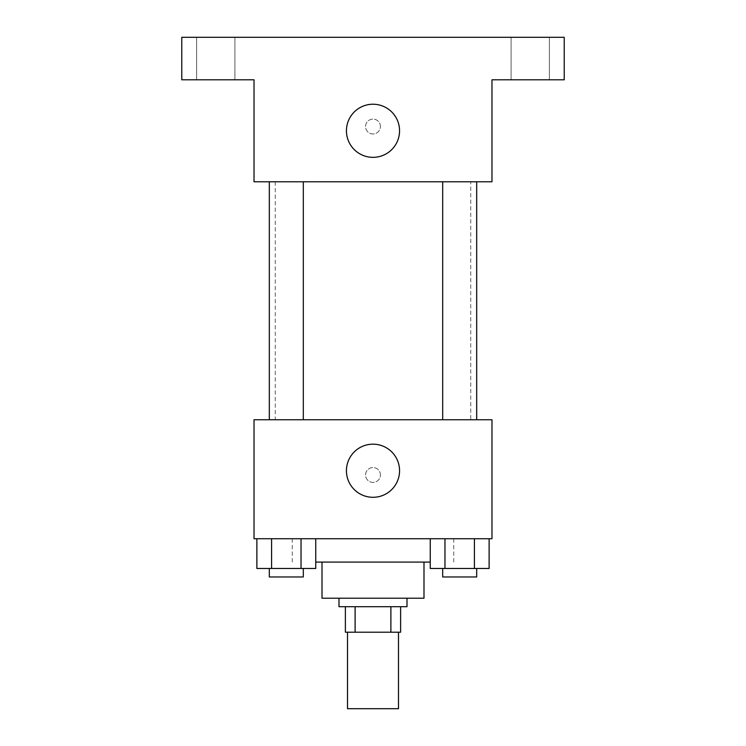 <?xml version="1.0" encoding="UTF-8"?>
<svg xmlns="http://www.w3.org/2000/svg" width="746" height="746" viewBox="0 0 746 746"><rect width="100%" height="100%" fill="white"/><g stroke="black" fill="none" stroke-linecap="round" stroke-linejoin="round"><path stroke-width="0.56" stroke-dasharray="3.73 2.8" d="M398.495 708.7L347.505 708.7M398.495 632.207L347.505 632.207L398.495 632.207M355.115 632.207L345.379 632.207L345.379 606.712L355.115 606.712L355.115 632.207L400.621 632.207M390.885 606.712L355.115 606.712L390.885 606.712L390.885 632.207M355.115 606.712L345.379 606.712M339.001 606.712L406.999 606.712M322.011 598.217L423.989 598.217M315.754 562.092L430.246 562.092M373 538.724L292.264 538.724L373 538.724M256.876 538.724L256.876 568.471L271.591 568.471L256.876 568.471L271.591 568.471L271.591 538.724L301.03 538.724L256.876 538.724L315.754 538.724L271.591 538.724L271.591 568.471L315.754 568.471L301.03 568.471L315.754 568.471L315.754 538.724L301.03 538.724L315.754 538.724L301.03 538.724L301.03 568.471L271.591 568.471L301.03 568.471L301.03 538.724L315.754 538.724L271.591 538.724L315.754 538.724M254.022 538.724L491.978 538.724L491.978 419.746L254.022 419.746L254.022 538.724M430.246 538.724L430.246 568.471L444.97 568.471L430.246 568.471L444.97 568.471L444.97 538.724L474.409 538.724L430.246 538.724L489.124 538.724L444.97 538.724L444.97 568.471L489.124 568.471L474.409 568.471L489.124 568.471L489.124 538.724L474.409 538.724L489.124 538.724L474.409 538.724L474.409 568.471L444.97 568.471L474.409 568.471L474.409 538.724L489.124 538.724L444.97 538.724L489.124 538.724M380.432 474.988A7.432 7.432 0 0 0 369.279 468.544A7.432 7.432 0 0 0 369.279 481.422A7.432 7.432 0 0 0 380.432 474.988A7.432 7.432 0 0 0 369.279 468.544A7.432 7.432 0 0 0 369.279 481.422A7.432 7.432 0 0 0 380.432 474.988M470.735 419.746L275.265 419.746L470.735 419.746L470.735 181.782L275.265 181.782L470.735 181.782M303.314 419.746L269.315 419.746L303.314 419.746L269.315 419.746L303.314 419.746L303.314 181.782L269.315 181.782L303.314 181.782M476.685 419.746L442.686 419.746L476.685 419.746L442.686 419.746L476.685 419.746L476.685 181.782L442.686 181.782L476.685 181.782M254.022 482.42L254.022 467.546L254.022 482.42M491.978 467.546L491.978 482.42L491.978 467.546M399.558 470.735A26.558 26.558 0 0 1 359.721 493.74A26.558 26.558 0 0 1 359.721 447.731A26.558 26.558 0 0 1 399.558 470.735M254.022 181.782L491.978 181.782L491.978 79.794L564.218 79.794L564.218 37.3L181.782 37.3L181.782 79.794L254.022 79.794L254.022 181.782M380.432 126.54A7.432 7.432 0 0 0 369.279 120.097A7.432 7.432 0 0 0 369.279 132.975A7.432 7.432 0 0 0 380.432 126.54A7.432 7.432 0 0 0 369.279 120.097A7.432 7.432 0 0 0 369.279 132.975A7.432 7.432 0 0 0 380.432 126.54M254.022 133.972L254.022 119.099L254.022 133.972M491.978 119.099L491.978 133.972L491.978 119.099M399.558 130.783A26.558 26.558 0 0 1 359.721 153.788A26.558 26.558 0 0 1 359.721 107.788A26.558 26.558 0 0 1 399.558 130.783M215.771 79.794L234.915 79.794L215.771 79.794M530.229 79.794L511.085 79.794L530.229 79.794M215.771 37.3L234.915 37.3L215.771 37.3M530.229 37.3L511.085 37.3L530.229 37.3M476.685 568.471L442.686 568.471L476.685 568.471L442.686 568.471L476.685 568.471L476.685 576.966L442.686 576.966L476.685 576.966L442.686 576.966L442.686 568.471M303.314 568.471L269.315 568.471L303.314 568.471L269.315 568.471L303.314 568.471L303.314 576.966L269.315 576.966L303.314 576.966L269.315 576.966L269.315 568.471M474.409 538.724L474.409 568.471M444.97 538.724L444.97 568.471M301.03 538.724L301.03 568.471M271.591 538.724L271.591 568.471M292.264 538.724L292.264 562.092M453.736 538.724L453.736 562.092M275.265 181.782L275.265 419.746M269.315 181.782L269.315 419.746M442.686 181.782L442.686 419.746M234.915 79.794L234.915 37.3L234.915 79.794M196.636 79.794L196.636 37.3L196.636 79.794M549.364 79.794L549.364 37.3L549.364 79.794M511.085 79.794L511.085 37.3L511.085 79.794"/><path stroke-width="1.12" d="M347.505 632.207L347.505 708.7L398.495 708.7L398.495 632.207M390.885 606.712L390.885 632.207L345.379 632.207L345.379 606.712M390.885 632.207L400.621 632.207L400.621 606.712L400.621 632.207M406.999 598.217L406.999 606.712L339.001 606.712L339.001 598.217M355.115 606.712L355.115 632.207M423.989 562.092L423.989 598.217L322.011 598.217L322.011 562.092M430.246 562.092L315.754 562.092M491.978 538.724L254.022 538.724L254.022 419.746L491.978 419.746L491.978 538.724M399.558 470.735A26.558 26.558 0 0 1 359.721 493.74A26.558 26.558 0 0 1 359.721 447.731A26.558 26.558 0 0 1 399.558 470.735M442.686 419.746L442.686 181.782M303.314 181.782L303.314 419.746M491.978 181.782L254.022 181.782L254.022 79.794L181.782 79.794L181.782 37.3L564.218 37.3L564.218 79.794L491.978 79.794L491.978 181.782M399.558 130.783A26.558 26.558 0 0 1 359.721 153.788A26.558 26.558 0 0 1 359.721 107.788A26.558 26.558 0 0 1 399.558 130.783M489.124 538.724L489.124 568.471L430.246 568.471L430.246 538.724M474.409 538.724L474.409 568.471M444.97 538.724L444.97 568.471M476.685 568.471L476.685 576.966L442.686 576.966L442.686 568.471M315.754 538.724L315.754 568.471L256.876 568.471L256.876 538.724M301.03 538.724L301.03 568.471M271.591 538.724L271.591 568.471M303.314 568.471L303.314 576.966L269.315 576.966L269.315 568.471M476.685 419.746L476.685 181.782M269.315 181.782L269.315 419.746"/></g></svg>

